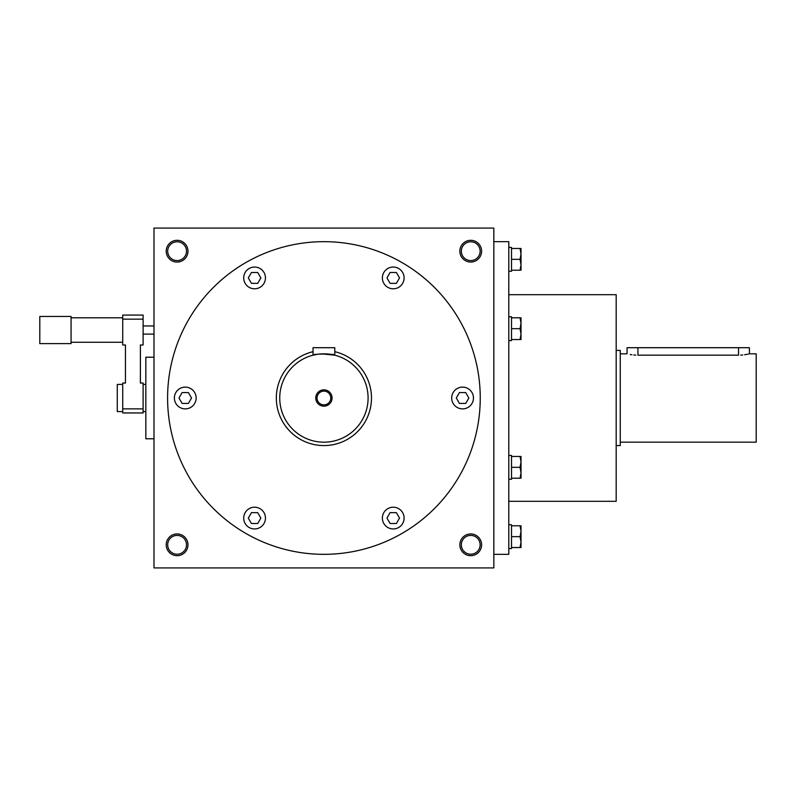<?xml version="1.0" encoding="UTF-8"?>
<svg xmlns="http://www.w3.org/2000/svg" width="796" height="796" viewBox="0 0 796 796"><rect width="100%" height="100%" fill="white"/><g stroke="black" fill="none" stroke-linecap="round" stroke-linejoin="round"><path stroke-width="1.19" d="M493.838 228.074L493.838 567.926L153.986 567.926L153.986 228.074L493.838 228.074M481.6 251.188A10.875 10.875 0 0 1 465.292 260.6A10.875 10.875 0 0 1 465.292 241.765A10.875 10.875 0 0 1 481.6 251.188M187.975 251.188A10.875 10.875 0 0 1 171.657 260.6A10.875 10.875 0 0 1 171.657 241.765A10.875 10.875 0 0 1 187.975 251.188M481.6 544.812A10.875 10.875 0 0 1 465.292 554.235A10.875 10.875 0 0 1 465.292 535.4A10.875 10.875 0 0 1 481.6 544.812M187.975 544.812A10.875 10.875 0 0 1 171.657 554.235A10.875 10.875 0 0 1 171.657 535.4A10.875 10.875 0 0 1 187.975 544.812M493.838 554.334L508.793 554.334L508.793 241.666L493.838 241.666M508.793 501.311L616.184 501.311L616.184 294.689L508.793 294.689M457.133 407.423A10.875 10.875 0 0 0 473.451 398A10.875 10.875 0 0 0 457.133 388.577A10.875 10.875 0 0 0 457.133 407.423M398.677 287.336A10.875 10.875 0 0 0 398.677 268.501A10.875 10.875 0 0 0 382.369 277.923A10.875 10.875 0 0 0 398.677 287.336M265.456 277.923A10.875 10.875 0 0 0 249.148 268.501A10.875 10.875 0 0 0 249.148 287.336A10.875 10.875 0 0 0 265.456 277.923M190.692 388.577A10.875 10.875 0 0 0 174.384 398A10.875 10.875 0 0 0 190.692 407.423A10.875 10.875 0 0 0 190.692 388.577M249.148 508.664A10.875 10.875 0 0 0 249.148 527.499A10.875 10.875 0 0 0 265.456 518.077A10.875 10.875 0 0 0 249.148 508.664M382.369 518.077A10.875 10.875 0 0 0 398.677 527.499A10.875 10.875 0 0 0 398.677 508.664A10.875 10.875 0 0 0 382.369 518.077M167.588 398A156.334 156.334 0 0 0 402.079 533.39A156.334 156.334 0 0 0 402.079 262.61A156.334 156.334 0 0 0 167.588 398M399.522 518.077L396.378 523.519L390.1 523.519L386.965 518.077L390.1 512.644L396.378 512.644L399.522 518.077M468.854 398L465.71 403.433L459.431 403.433L456.297 398L459.431 392.567L465.71 392.567L468.854 398M396.378 272.481L399.522 277.923L396.378 283.356L390.1 283.356L386.965 277.923L390.1 272.481L396.378 272.481M251.446 272.481L257.725 272.481L260.859 277.923L257.725 283.356L251.446 283.356L248.302 277.923L251.446 272.481M178.981 398L182.115 392.567L188.393 392.567L191.537 398L188.393 403.433L182.115 403.433L178.981 398M251.446 523.519L248.302 518.077L251.446 512.644L257.725 512.644L260.859 518.077L257.725 523.519L251.446 523.519M480.127 251.188A9.403 9.403 0 0 1 466.028 259.327A9.403 9.403 0 0 1 466.028 243.039A9.403 9.403 0 0 1 480.127 251.188M186.503 251.188A9.403 9.403 0 0 1 172.394 259.327A9.403 9.403 0 0 1 172.394 243.039A9.403 9.403 0 0 1 186.503 251.188M480.127 544.812A9.403 9.403 0 0 1 466.028 552.961A9.403 9.403 0 0 1 466.028 536.673A9.403 9.403 0 0 1 480.127 544.812M186.503 544.812A9.403 9.403 0 0 1 172.394 552.961A9.403 9.403 0 0 1 172.394 536.673A9.403 9.403 0 0 1 186.503 544.812M620.263 353.822L627.059 353.822L627.059 347.703L749.404 347.703L749.404 353.822L748.558 354.021M749.404 353.822L756.2 353.822L756.2 442.178L620.263 442.178M635.745 355.125L633.765 354.976M631.944 354.767L630.233 354.489M637.934 347.703L637.934 355.175C623.905 353.693 623.905 353.693 637.934 355.175L738.529 355.175C752.558 353.693 752.558 353.693 738.529 355.175L738.529 347.703M747.563 354.24L746.26 354.489M746.141 354.509L744.618 354.747M742.698 354.976L740.708 355.125M616.184 350.419L620.263 350.419L620.263 445.581L616.184 445.581M143.111 408.875L122.723 408.875L122.723 412.955L143.111 412.955L143.111 383.045L140.394 383.045L140.394 344.986L143.111 344.986L143.111 315.077L122.723 315.077L122.723 319.156L143.111 319.156M122.723 408.875L122.723 383.045L125.44 383.045L125.44 344.986L122.723 344.986L122.723 319.156M71.063 316.44L71.063 343.623L39.8 343.623L39.8 316.44L71.063 316.44M122.723 384.408L117.281 384.408L117.281 411.592L122.723 411.592M153.986 357.215L145.837 357.215L145.837 438.785L153.986 438.785M521.022 542.096L521.022 547.529L520.057 547.529L521.022 542.096L520.057 536.653L521.022 531.221L521.022 542.096M521.022 525.788L521.022 531.221L520.057 525.788L521.022 525.788M508.793 524.763L511.51 524.763L511.51 547.529L520.057 547.529M511.51 536.653L520.057 536.653M511.51 525.788L520.057 525.788M511.51 547.529L511.51 548.553L508.793 548.553M521.022 264.779L521.022 270.212L520.057 270.212L521.022 264.779L520.057 259.347L521.022 253.904L521.022 264.779M521.022 248.471L521.022 253.904L520.057 248.471L521.022 248.471M508.793 247.447L511.51 247.447L511.51 270.212L520.057 270.212M511.51 259.347L520.057 259.347M511.51 248.471L520.057 248.471M511.51 270.212L511.51 271.237L508.793 271.237M521.022 334.111L521.022 339.544L520.057 339.544L521.022 334.111L520.057 328.668L521.022 323.236L521.022 334.111M521.022 317.793L521.022 323.236L520.057 317.793L521.022 317.793M508.793 316.778L511.51 316.778L511.51 339.544L520.057 339.544M511.51 328.668L520.057 328.668M511.51 317.793L520.057 317.793M511.51 339.544L511.51 340.569L508.793 340.569M521.022 472.764L521.022 478.207L520.057 478.207L521.022 472.764L520.057 467.332L521.022 461.889L521.022 472.764M521.022 456.456L521.022 461.889L520.057 456.456L521.022 456.456M508.793 455.431L511.51 455.431L511.51 478.207L520.057 478.207M511.51 467.332L520.057 467.332M511.51 456.456L520.057 456.456M511.51 478.207L511.51 479.222L508.793 479.222M330.778 398A6.865 6.865 0 0 0 320.48 392.05A6.865 6.865 0 0 0 320.48 403.95A6.865 6.865 0 0 0 330.778 398M317.823 354.24L313.037 355.175L313.037 347.703L334.788 347.703L334.788 355.175L321.783 353.872M368.09 398A44.178 44.178 0 0 0 301.823 359.742A44.178 44.178 0 0 0 301.823 436.258A44.178 44.178 0 0 0 368.09 398M313.037 355.175C312.36 353.703 335.454 353.693 334.788 355.175M332.071 398A8.159 8.159 0 0 0 319.833 390.935A8.159 8.159 0 0 0 319.833 405.065A8.159 8.159 0 0 0 332.071 398M313.037 351.683A47.581 47.581 0 0 0 276.899 405.283A47.581 47.581 0 0 0 327.564 445.442A47.581 47.581 0 0 0 334.788 351.683M122.723 317.793L71.063 317.793M122.723 342.26L71.063 342.26M153.986 325.952L143.111 325.952M153.986 334.111L143.111 334.111M145.837 384.408L143.111 384.408M145.837 411.592L143.111 411.592"/></g></svg>
